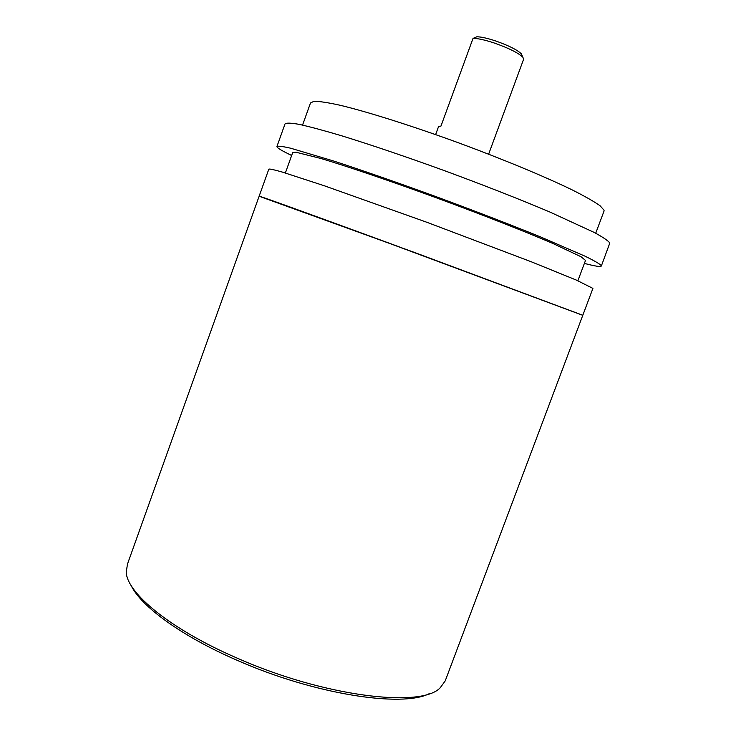 <?xml version="1.0" encoding="UTF-8"?>
<svg xmlns="http://www.w3.org/2000/svg" width="736" height="736" viewBox="0 0 736 736"><rect width="100%" height="100%" fill="white"/><g stroke="black" fill="none" stroke-linecap="round" stroke-linejoin="round"><path stroke-width="1.1" d="M291.64 155.508L283.848 151.57C279.358 149.15 277.04 147.504 276.892 146.611C277.757 145.765 282.385 146.308 290.766 148.249L333.279 160.899C362.112 170.292 398.093 182.795 436.144 196.687C475.116 211.066 509.919 224.48 540.546 236.918L585.194 256.257C594.357 260.756 599.72 263.874 601.303 265.632L601.349 265.99C600.732 267.076 595.084 266.211 584.384 263.396M601.349 265.99L609.804 243.046C608.378 240.865 603.161 237.314 594.145 232.41L549.829 212.005C519.331 199.116 484.564 185.472 445.547 171.056C407.431 157.191 371.303 144.937 342.277 135.976C324.401 130.649 310.077 126.794 299.322 124.393C290.775 122.866 286 122.737 284.979 124.016L277.012 146.289M285.366 172.997L292.68 152.619L295.716 152.159L321.319 158.599C347.778 166.538 389.997 180.872 435.454 197.478C480.967 214.204 524.418 231.26 552.644 243.368L581.017 256.735L585.506 260.415M582.645 315.21L415.546 252.844L259.228 196.199M259.173 196.126L268.824 169.16C269.532 168.737 274.004 169.694 282.228 172.049L324.3 185.766L426.77 222.244L531.282 261.777L576.27 280.048L592.912 288.402L582.811 315.238M604.017 211.112L604.072 210.257L600.125 205.795C594.329 201.673 585.129 196.438 572.544 190.072C544.76 176.548 501.501 158.599 455.86 141.846C410.237 125.286 367.558 111.863 340.501 105.349C328.284 102.635 319.442 101.283 313.978 101.283L310.482 103.003L302.56 125.092M523.609 59.257L522.891 57.279C518.282 52.845 508.622 48.052 493.911 42.89C484.389 39.781 477.425 38.29 473.018 38.428L476.79 36.8C480.847 36.782 486.993 38.116 495.236 40.811C508.438 45.439 517.123 49.763 521.281 53.783L521.999 55.347M473.018 38.428L440.956 126.095L438.601 126.463L435.629 134.596M259.127 196.245L127.503 563.988L126.233 572.166C126.877 593.188 170.734 629.464 237.084 658.094C324.098 696.707 421.682 708.271 440.266 687.709L445.225 680.883L582.783 315.321L388.663 243.082L259.127 196.245C255.318 194.304 308.54 213.596 388.718 242.99L582.783 315.321M429.208 693.698C401.709 707.811 313.646 694.186 236.992 660.229C181.58 636.244 140.769 606.197 131.026 585.304M259.458 196.291L388.728 242.99L582.452 315.155M577.88 280.738L585.525 260.36M595.709 233.229L604.054 211.011M521.281 53.783L522.891 57.279M523.646 59.156L488.63 154.174"/></g></svg>
